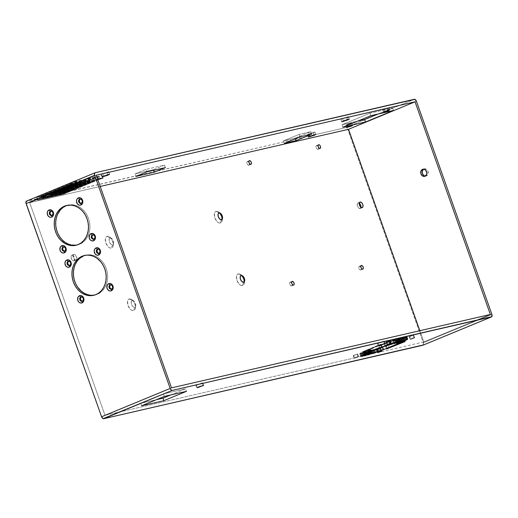 <?xml version="1.0" encoding="UTF-8"?>
<svg xmlns="http://www.w3.org/2000/svg" width="518" height="518" viewBox="0 0 518 518"><rect width="100%" height="100%" fill="white"/><g stroke="black" fill="none" stroke-linecap="round" stroke-linejoin="round"><path stroke-width="0.39" stroke-dasharray="2.59 1.94" d="M425.278 176.075A3.658 3.03 -103 0 0 426.029 176.016A3.658 3.03 -103 0 0 426.424 175.893L425.252 176.075M423.465 169.302L423.989 169.01A3.658 3.03 -103 0 0 423.685 169.159M51.975 215.346A2.169 1.8 -103 0 0 52.337 215.307A2.169 1.8 -103 0 0 52.571 215.235L53.542 214.148L53.516 212.503L52.519 211.26L51.127 211.15A2.169 1.8 -103 0 0 51.017 211.202M51.878 215.339L52.571 215.235A2.169 1.8 -103 0 0 53.581 214.025A2.169 1.8 -103 0 0 53.037 211.687A2.169 1.8 -103 0 0 51.36 211.072A2.169 1.8 -103 0 0 51.127 211.15L50.809 211.325M64.633 251.094A2.169 1.8 -103 0 0 64.996 251.062A2.169 1.8 -103 0 0 65.229 250.984L66.2 249.896L66.181 248.251L65.177 247.008L63.785 246.898A2.169 1.8 -103 0 0 63.675 246.95M64.536 251.094L65.229 250.984A2.169 1.8 -103 0 0 66.239 249.78A2.169 1.8 -103 0 0 65.702 247.436A2.169 1.8 -103 0 0 64.018 246.827A2.169 1.8 -103 0 0 63.785 246.898L63.474 247.073M93.887 239.012A2.169 1.8 -103 0 0 94.25 238.979A2.169 1.8 -103 0 0 94.483 238.902L95.454 237.814L95.435 236.169L94.431 234.926L93.039 234.816A2.169 1.8 -103 0 0 92.929 234.868M93.79 239.012L94.483 238.902A2.169 1.8 -103 0 0 95.493 237.697A2.169 1.8 -103 0 0 94.956 235.353A2.169 1.8 -103 0 0 93.272 234.745A2.169 1.8 -103 0 0 93.039 234.816L92.728 234.991M81.229 203.263A2.169 1.8 -103 0 0 81.591 203.224A2.169 1.8 -103 0 0 81.825 203.153L82.796 202.065L82.77 200.421L81.773 199.177L80.381 199.067A2.169 1.8 -103 0 0 80.271 199.119M81.132 203.257L81.825 203.153A2.169 1.8 -103 0 0 82.835 201.942A2.169 1.8 -103 0 0 82.291 199.605A2.169 1.8 -103 0 0 80.614 198.996A2.169 1.8 -103 0 0 80.381 199.067L80.063 199.242M69.69 265.384A2.169 1.8 -103 0 0 70.053 265.346A2.169 1.8 -103 0 0 70.286 265.268L71.257 264.18L71.238 262.535L70.234 261.299L68.842 261.189A2.169 1.8 -103 0 0 68.739 261.234M69.593 265.378L70.286 265.268A2.169 1.8 -103 0 0 71.296 264.063A2.169 1.8 -103 0 0 70.759 261.719A2.169 1.8 -103 0 0 69.082 261.111A2.169 1.8 -103 0 0 68.842 261.189L68.531 261.357M98.944 253.302A2.169 1.8 -103 0 0 99.307 253.263A2.169 1.8 -103 0 0 99.54 253.185L100.511 252.104L100.492 250.453L99.488 249.216L98.096 249.106A2.169 1.8 -103 0 0 97.993 249.152M98.847 253.296L99.54 253.185A2.169 1.8 -103 0 0 100.55 251.981A2.169 1.8 -103 0 0 100.013 249.637A2.169 1.8 -103 0 0 98.336 249.029A2.169 1.8 -103 0 0 98.096 249.106L97.785 249.281M111.603 289.05A2.169 1.8 -103 0 0 111.966 289.012A2.169 1.8 -103 0 0 112.205 288.94L113.17 287.853L113.151 286.208L112.147 284.965L110.755 284.855A2.169 1.8 -103 0 0 110.651 284.906M111.506 289.044L112.205 288.94A2.169 1.8 -103 0 0 113.209 287.73A2.169 1.8 -103 0 0 112.671 285.386A2.169 1.8 -103 0 0 110.994 284.777A2.169 1.8 -103 0 0 110.755 284.855L110.444 285.029M82.349 301.133A2.169 1.8 -103 0 0 82.712 301.094A2.169 1.8 -103 0 0 82.951 301.016L83.916 299.935L83.897 298.29L82.893 297.047L81.501 296.937A2.169 1.8 -103 0 0 81.397 296.982M82.252 301.126L82.951 301.016A2.169 1.8 -103 0 0 83.955 299.812A2.169 1.8 -103 0 0 83.417 297.468A2.169 1.8 -103 0 0 81.74 296.859A2.169 1.8 -103 0 0 81.501 296.937L81.19 297.112M94.38 295.137A20.448 16.945 -103 0 0 95.111 294.988A20.448 16.945 -103 0 0 97.332 294.282L95.875 294.619L98.841 293.551L102.829 290.333L104.921 287.432L106.455 284.058L107.381 280.342L107.66 276.418L107.278 272.442L106.248 268.564L104.623 264.944L102.447 261.707L99.819 258.981L96.834 256.876L93.603 255.471L90.255 254.817L85.211 255.322A20.448 16.945 -103 0 1 85.936 255.134L84.486 255.465M76.664 245.105A20.448 16.945 -103 0 0 77.389 244.956A20.448 16.945 -103 0 0 79.61 244.243L78.16 244.58L81.119 243.518L85.114 240.3L87.199 237.399L88.74 234.026L89.659 230.303L89.938 226.379L89.556 222.403L88.533 218.531L86.901 214.905L84.732 211.668L82.103 208.948L79.112 206.844L75.881 205.439L72.533 204.785L67.495 205.283A20.448 16.945 -103 0 1 68.214 205.096L66.764 205.432M110.146 238.008A3.594 1.994 -112.4 0 1 111.545 238.403A3.594 1.994 -112.4 0 1 113.591 243.356A3.594 1.994 -112.4 0 1 112.535 244.761L111.376 248.109A6.255 3.471 67.6 0 0 113.209 245.661A6.255 3.471 67.6 0 0 109.648 237.037A6.255 3.471 67.6 0 0 107.213 236.35L111.435 238.325L113.3 240.935L113.636 242.89L113.196 244.334L112.128 244.787L111.247 244.444L109.984 243.097L109.181 241.168L109.11 239.316L110.146 238.008L107.213 236.35L108.676 236.499L110.237 237.516L112.704 241.446L113.177 245.83L112.523 247.364L111.376 248.109L109.913 247.967L108.353 246.944L105.879 243.02L105.407 238.63L106.061 237.102L107.213 236.35A6.255 3.471 67.6 0 0 105.879 243.02A6.255 3.471 67.6 0 0 111.376 248.109L112.535 244.761A3.594 1.994 -112.4 0 1 109.382 241.835A3.594 1.994 -112.4 0 1 110.146 238.008M132.291 300.55A3.594 1.994 -112.4 0 1 133.696 300.945A3.594 1.994 -112.4 0 1 135.742 305.898A3.594 1.994 -112.4 0 1 134.686 307.31L133.521 310.658A6.255 3.471 67.6 0 0 135.36 308.204A6.255 3.471 67.6 0 0 131.799 299.585A6.255 3.471 67.6 0 0 129.358 298.899L133.586 300.874L135.451 303.477L135.781 305.432L135.347 306.876L134.686 307.31L133.391 306.993L132.135 305.639L131.332 303.716L131.404 301.372L132.291 300.55L129.358 298.899L130.821 299.041L132.381 300.064L134.855 303.988L135.327 308.378L134.674 309.906L133.521 310.658L132.058 310.509L130.497 309.486L128.03 305.562L127.557 301.172L128.211 299.644L129.358 298.899A6.255 3.471 67.6 0 0 128.03 305.562A6.255 3.471 67.6 0 0 133.521 310.658L134.686 307.31A3.594 1.994 -112.4 0 1 131.527 304.383A3.594 1.994 -112.4 0 1 132.291 300.55M241.802 275.485A6.255 3.471 67.6 0 0 240.734 274.508A6.255 3.471 67.6 0 0 238.299 273.821L241.233 275.479L238.299 273.821L240.546 274.378L242.061 275.783M244.328 281.222L244.004 284.155L242.463 285.58L243.622 282.232L242.463 285.58A6.255 3.471 67.6 0 0 244.295 283.126A6.255 3.471 67.6 0 0 244.366 281.682M219.658 212.937A6.255 3.471 67.6 0 0 218.59 211.966A6.255 3.471 67.6 0 0 216.148 211.279L219.082 212.937L216.148 211.279L217.612 211.422L219.91 213.235M222.183 218.68L221.859 221.607L220.312 223.038L221.471 219.69L220.312 223.038A6.255 3.471 67.6 0 0 222.151 220.584A6.255 3.471 67.6 0 0 222.216 219.14M73.873 260.871A2.991 1.664 67.6 0 0 74.016 260.819A2.991 1.664 67.6 0 0 74.462 257.55A2.991 1.664 67.6 0 0 71.879 255.238L73.925 254.396A2.991 1.664 -112.4 0 1 76.509 256.701A2.991 1.664 -112.4 0 1 76.068 259.978A2.991 1.664 -112.4 0 1 75.919 260.023L73.873 260.871L72.423 260.308L71.076 257.873L71.329 255.601L71.879 255.238L72.954 255.504L74.281 257.135L74.786 259.304L73.873 260.871L75.919 260.023L74.845 259.758L73.796 258.631L73.064 255.484L73.925 254.396L75.375 254.953L76.813 257.938L76.658 259.343L75.919 260.023A2.991 1.664 -112.4 0 1 73.336 257.711A2.991 1.664 -112.4 0 1 73.776 254.442A2.991 1.664 -112.4 0 1 73.925 254.396L71.879 255.238A2.991 1.664 67.6 0 0 71.73 255.29A2.991 1.664 67.6 0 0 71.29 258.56A2.991 1.664 67.6 0 0 73.873 260.871M361.001 206.954L360.088 208.521L362.134 207.673L360.088 208.521A2.991 1.664 67.6 0 0 360.23 208.469A2.991 1.664 67.6 0 0 360.962 207.342M359.259 203.218A2.991 1.664 67.6 0 0 358.093 202.888L359.855 202.162L358.093 202.888L359.537 203.444M317.955 149.301A1.994 1.107 67.6 0 0 318.052 149.268A1.994 1.107 67.6 0 0 318.35 147.086A1.994 1.107 67.6 0 0 316.627 145.552L318.486 144.781L316.627 145.552L317.592 145.921L318.382 147.177L318.531 148.575L317.955 149.301L316.99 148.931L316.2 147.675L316.051 146.277L316.627 145.552A1.994 1.107 67.6 0 0 316.53 145.577A1.994 1.107 67.6 0 0 316.233 147.759A1.994 1.107 67.6 0 0 317.955 149.301L320.001 148.459L317.955 149.301M360.709 270.04A1.994 1.107 67.6 0 0 360.806 270.007A1.994 1.107 67.6 0 0 361.104 267.825A1.994 1.107 67.6 0 0 359.382 266.284L361.24 265.514L359.382 266.284L360.347 266.66L361.137 267.91L361.286 269.308L360.709 270.04L359.745 269.664L358.955 268.415L358.806 267.01L359.382 266.284A1.994 1.107 67.6 0 0 359.285 266.317A1.994 1.107 67.6 0 0 358.987 268.499A1.994 1.107 67.6 0 0 360.709 270.04L362.755 269.192L360.709 270.04M248.782 165.223A1.994 1.107 67.6 0 0 248.88 165.19A1.994 1.107 67.6 0 0 249.171 163.008A1.994 1.107 67.6 0 0 247.449 161.474L249.307 160.703L247.449 161.474L248.413 161.843L249.203 163.099L249.359 164.497L248.782 165.223L247.818 164.853L247.028 163.597L246.879 162.199L247.449 161.474A1.994 1.107 67.6 0 0 247.351 161.499A1.994 1.107 67.6 0 0 247.06 163.682A1.994 1.107 67.6 0 0 248.782 165.223L250.829 164.381L248.782 165.223M291.537 285.962A1.994 1.107 67.6 0 0 291.634 285.93A1.994 1.107 67.6 0 0 291.925 283.747A1.994 1.107 67.6 0 0 290.209 282.206L292.068 281.442L290.209 282.206L291.174 282.582L291.958 283.832L292.113 285.23L291.537 285.962L290.572 285.586L289.782 284.337L289.633 282.932L290.209 282.206A1.994 1.107 67.6 0 0 290.106 282.239A1.994 1.107 67.6 0 0 289.815 284.421A1.994 1.107 67.6 0 0 291.537 285.962L293.583 285.114L291.537 285.962M42.321 198.09L44.593 197.326L43.706 194.826L41.434 195.59L42.321 198.09L70.312 191.446L67.353 192.573L41.777 198.459L42.321 198.09L41.434 195.59L43.706 194.826L69.425 188.947L66.466 190.074L41.434 195.59L40.747 195.953L41.634 198.452L42.321 198.09M50.505 194.71L52.784 193.946L51.897 191.44L49.624 192.21L50.505 194.71L78.503 188.066L75.751 189.141L49.864 195.085L50.505 194.71L49.624 192.21L51.897 191.44L77.616 185.561L74.657 186.687L49.624 192.21L48.938 192.566L49.819 195.072L50.505 194.71M38.222 199.786L40.501 199.016L39.614 196.516L37.341 197.28L38.222 199.786L66.22 193.136L63.468 194.211L37.678 200.149L38.222 199.786L37.341 197.28L39.614 196.516L65.333 190.637L62.374 191.764L37.341 197.28L36.655 197.643L37.536 200.142L38.222 199.786M46.413 196.4L48.686 195.636L47.805 193.13L45.526 193.9L46.413 196.4L74.411 189.756L71.659 190.831L45.869 196.769L46.413 196.4L45.526 193.9L47.805 193.13L73.524 187.257L70.558 188.384L45.526 193.9L44.839 194.263L45.726 196.762L46.413 196.4M346.814 117.437L347.533 119.464L346.814 117.437L340.876 119.276L346.814 117.437M342.463 118.441L340.876 119.276L348.4 116.608L342.463 118.441L343.343 120.947L342.463 118.441M107.155 172.604L107.873 174.624L107.155 172.604L101.211 174.436L108.741 171.775L107.155 172.604M102.797 173.608L101.211 174.436L108.741 171.775L102.797 173.608L103.684 176.107L102.797 173.608M54.604 193.02L56.876 192.256L55.989 189.75L53.717 190.52L54.604 193.02L82.595 186.376L79.636 187.503L54.06 193.382L54.604 193.02L53.717 190.52L55.989 189.75L81.708 183.871L78.749 184.997L53.717 190.52L53.03 190.877L53.917 193.382L54.604 193.02M58.696 191.33L60.969 190.559L60.088 188.06L57.809 188.824L58.696 191.33L86.694 184.68L83.728 185.813L58.152 191.692L58.696 191.33L57.809 188.824L60.088 188.06L85.807 182.181L82.841 183.307L57.809 188.824L57.122 189.187L58.01 191.686L58.696 191.33M62.788 189.64L65.067 188.869L64.18 186.37L61.907 187.134L62.788 189.64L90.786 182.99L88.034 184.065L62.244 190.002L62.788 189.64L61.907 187.134L64.18 186.37L89.899 180.491L86.94 181.617L61.907 187.134L61.221 187.497L62.102 189.996L62.788 189.64M66.887 187.95L69.159 187.179L68.272 184.68L66 185.444L66.887 187.95L94.878 181.3L91.919 182.427L66.343 188.312L66.887 187.95L66 185.444L68.272 184.68L93.991 178.801L91.032 179.927L66 185.444L65.313 185.807L66.2 188.306L66.887 187.95M70.979 186.253L73.252 185.489L72.371 182.99L70.092 183.754L70.979 186.253L97.863 179.824L73.252 185.489L72.371 182.99L98.09 177.111L95.338 178.186L69.406 184.117L72.157 183.042L97.785 177.137L98.673 179.636L98.09 177.111L95.124 178.237L96.011 180.737L70.435 186.622L70.979 186.253L70.092 183.754L69.406 184.117L70.293 186.616L70.979 186.253M75.071 184.563L77.35 183.799L76.463 181.294L74.191 182.064L75.071 184.563L97.617 179.131L77.35 183.799L76.463 181.294L102.182 175.421L99.223 176.547L73.802 182.394L75.712 181.507L101.884 175.447L102.765 177.946L101.884 175.447L99.223 176.547L99.948 178.6L99.223 176.547L73.802 182.394L74.689 184.9L75.071 184.563L74.191 182.064L73.504 182.427L74.385 184.926L75.071 184.563M313.351 132.796L314.07 134.816L313.351 132.796L307.407 134.628L314.938 131.967L313.351 132.796M308.993 133.799L307.407 134.628L314.938 131.967L308.993 133.799L309.881 136.299L308.993 133.799M350.492 123.582L351.249 125.725L350.492 123.582L346.037 124.961L350.492 123.582M347.222 124.333L351.677 122.96L347.222 124.333L348.109 126.839L347.222 124.333M387.341 108.366L388.099 110.509L387.341 108.366L382.88 109.738L387.341 108.366M384.958 111.616L384.071 109.117L388.526 107.744L384.071 109.117L384.958 111.616M196.51 385.243L202.771 382.86L202.137 382.919L203.024 385.418L202.137 382.919L195.875 385.301L202.687 382.828L195.875 385.301L196.51 385.243L197.287 387.451L196.51 385.243M378.069 343.453L384.337 341.064L383.702 341.129L384.583 343.628L383.702 341.129L377.434 343.512L384.252 341.038L377.434 343.512L378.069 343.453L378.852 345.661L378.069 343.453M404.137 338.927L401.864 339.691L402.745 342.197L401.864 339.691L385.677 346.451L403.93 338.979L385.677 346.451L388.254 345.655L389.037 347.856L388.254 345.655L404.137 338.927L405.024 341.427L404.137 338.927M406.805 337.296L404.526 338.06L405.413 340.566L404.526 338.06L377.208 349.423L407.103 337.263L377.894 349.061L379.778 348.627L380.562 350.828L379.778 348.627L406.805 337.296L407.575 339.478L406.805 337.296M406.74 336.791L404.467 337.555L405.354 340.054L404.467 337.555L395.784 341.22L406.902 336.758L395.784 341.22L398.361 340.423L399.138 342.625L398.361 340.423L406.74 336.791L407.627 339.29L406.74 336.791M405.322 336.842L403.049 337.606L403.936 340.112L403.049 337.606L395.532 340.792L405.484 336.81L395.532 340.792L398.102 339.996L398.886 342.197L398.102 339.996L405.322 336.842L406.209 339.342L405.322 336.842M402.887 337.315L400.615 338.086L401.495 340.585L400.615 338.086L393.376 341.148L403.043 337.289L393.376 341.148L395.946 340.358L396.73 342.553L395.946 340.358L402.887 337.315L403.775 339.821L402.887 337.315M399.514 338.183L397.241 338.947L398.122 341.446L397.241 338.947L389.717 342.126L399.669 338.15L389.717 342.126L392.294 341.336L393.071 343.531L392.294 341.336L399.514 338.183L400.401 340.682L399.514 338.183M395.117 339.465L392.845 340.229L393.732 342.735L392.845 340.229L384.168 343.894L395.279 339.432L384.168 343.894L386.739 343.097L387.522 345.299L386.739 343.097L395.117 339.465L396.005 341.964L395.117 339.465M382.413 346.833L380.134 347.604L381.021 350.103L380.134 347.604L371.458 351.262L382.569 346.807L371.458 351.262L374.028 350.472L374.812 352.667L374.028 350.472L382.413 346.833L383.294 349.339L382.413 346.833M376.858 348.601L374.579 349.365L375.466 351.871L374.579 349.365L367.061 352.544L377.013 348.569L367.061 352.544L369.638 351.754L370.415 353.956L369.638 351.754L376.858 348.601L377.745 351.1L376.858 348.601M380.898 344.276L378.619 345.04L379.506 347.546L378.619 345.04L362.438 351.8L381.196 344.25L362.438 351.8L365.015 351.01L365.792 353.205L365.015 351.01L380.898 344.276L381.248 345.266L380.898 344.276M381.785 346.775L381.248 345.266L381.785 346.775M389.374 341.304L387.095 342.074L387.982 344.574L387.095 342.074L359.777 353.431L389.672 341.278L360.463 353.075L362.347 352.641L363.131 354.836L362.347 352.641L389.374 341.304L390.164 343.544L389.374 341.304M370.791 349.514L368.518 350.278L369.399 352.777L368.518 350.278L359.835 353.936L370.946 349.482L359.835 353.936L362.412 353.146L363.189 355.348L362.412 353.146L370.791 349.514L371.678 352.013L370.791 349.514M371.043 349.935L368.771 350.705L369.658 353.205L368.771 350.705L361.253 353.885L371.348 349.909L361.253 353.885L363.83 353.088L364.607 355.29L363.83 353.088L371.043 349.935L371.814 352.104L371.043 349.935M371.93 352.441L371.814 352.104L371.93 352.441M373.2 349.579L370.927 350.343L371.814 352.849L370.927 350.343L363.688 353.412L373.361 349.546L363.688 353.412L366.265 352.616L367.042 354.817L366.265 352.616L373.2 349.579L374.087 352.078L373.2 349.579M386.402 342.003L390.391 340.481L389.989 340.52L390.876 343.02L389.989 340.52L386.001 342.035L390.339 340.468L386.001 342.035L386.402 342.003L387.224 344.315L386.402 342.003M353.652 355.529L357.634 354.008L357.232 354.047L358.119 356.552L357.232 354.047L353.244 355.568L357.582 353.995L353.244 355.568L353.652 355.529L354.467 357.841L353.652 355.529M409.647 336.648L413.629 335.133L413.228 335.172L414.115 337.671L413.228 335.172L409.239 336.687L413.578 335.114L409.239 336.687L409.647 336.648L410.463 338.966L409.647 336.648M376.89 350.181L380.879 348.659L380.471 348.698L381.358 351.204L380.471 348.698L376.482 350.213L380.879 348.659L376.482 350.213L376.89 350.181L377.706 352.493L376.89 350.181M423.031 345.169A2.396 1.327 67.6 0 0 423.316 342.709L491.893 314.387L423.316 342.709L347.831 129.558L423.316 342.709L423.497 344.392L422.805 345.26M416.414 101.237L347.831 129.558L346.885 128.056L345.726 127.609L414.309 99.288L345.726 127.609L315.818 134.492L345.726 127.609A2.396 1.327 67.6 0 1 347.831 129.558L416.414 101.237M423.989 169.01L426.333 169.198L428.023 171.29L428.056 174.061L426.424 175.893A3.658 3.03 -103 0 0 428.095 171.529A3.658 3.03 -103 0 0 424.384 168.881A3.658 3.03 -103 0 0 423.989 169.01M94.969 172.831L26.619 201.062L315.818 134.492L26.178 201.347M153.483 169.671L134.965 173.931L146.018 169.367L164.536 165.106L153.483 169.671L153.71 170.299L153.483 169.671L164.536 165.106L146.018 169.367L146.905 171.866L146.018 169.367L134.965 173.931L135.852 176.431L134.965 173.931L153.483 169.671M295.13 138.17L283.514 140.844L299.177 134.376L310.8 131.702L295.13 138.17L295.364 138.818L295.13 138.17L310.8 131.702L299.177 134.376L300.064 136.881L299.177 134.376L283.514 140.844L284.401 143.35L283.514 140.844L295.13 138.17M357.705 121.108L342.016 124.721L369.962 113.177L392.547 107.977L377.745 114.089L392.547 107.977L369.962 113.177L370.849 115.682L369.962 113.177L342.016 124.721L342.903 127.221L342.016 124.721L357.705 121.108M242.463 285.58L240.993 285.431L239.439 284.414L236.966 280.484L236.493 276.1L237.147 274.572L238.299 273.821A6.255 3.471 67.6 0 0 236.966 280.484A6.255 3.471 67.6 0 0 242.463 285.58M220.312 223.038L218.849 222.889L217.288 221.872L214.815 217.942L214.342 213.552L215.002 212.024L216.148 211.279A6.255 3.471 67.6 0 0 214.815 217.942A6.255 3.471 67.6 0 0 220.312 223.038M360.088 208.521L358.637 207.958L357.452 206.08L357.226 203.982L358.093 202.888A2.991 1.664 67.6 0 0 357.944 202.933A2.991 1.664 67.6 0 0 357.504 206.209A2.991 1.664 67.6 0 0 360.088 208.521M104.999 415.332L29.694 202.68L96.225 175.207L29.694 202.68L100.207 186.454L29.694 202.68L104.999 415.332L171.529 387.859L104.999 415.332L356.287 357.498L104.999 415.332M94.127 295.182L97.332 294.282A20.448 16.945 -103 0 0 106.682 269.904A20.448 16.945 -103 0 0 85.936 255.134M76.411 245.143L79.61 244.243A20.448 16.945 -103 0 0 88.96 219.865A20.448 16.945 -103 0 0 68.214 205.096M423.821 341.951L356.287 357.498L423.821 341.951L490.352 314.471L423.821 341.951L419.839 330.704L423.821 341.951M140.792 403.276L156.481 399.663L140.792 403.276L141.679 405.775L140.792 403.276L163.468 393.913L140.792 403.276M170.817 394.923L185.612 388.811L163.468 393.913L164.348 396.412L163.468 393.913L185.612 388.811L186.499 391.31L185.612 388.811L170.817 394.923M98.012 180.083L70.59 186.59L69.71 184.084L95.124 178.237L96.011 180.737L97.96 180.102M97.779 179.584L74.689 184.9L97.779 179.584M365.261 355.549L364.374 353.049L365.261 355.549M373.627 352.201L372.818 349.909L373.627 352.201M362.827 356.028L361.94 353.522L362.827 356.028M371.471 352.564L370.661 350.272L371.471 352.564M361.409 356.08L360.522 353.58L361.409 356.08M371.218 352.136L370.402 349.844L371.218 352.136M361.35 355.575L360.463 353.075L361.35 355.575M389.795 343.933L388.986 341.64L389.795 343.933M364.012 353.943L363.124 351.444L364.012 353.943M381.326 346.898L380.51 344.606L381.326 346.898M368.635 354.688L367.748 352.188L368.635 354.688M377.285 351.223L376.469 348.931L377.285 351.223M373.031 353.405L372.144 350.906L373.031 353.405M382.834 349.462L382.025 347.17L382.834 349.462M385.742 346.03L384.855 343.531L385.742 346.03M395.545 342.087L394.735 339.795L395.545 342.087M391.291 344.269L390.41 341.77L391.291 344.269M399.941 340.805L399.125 338.513L399.941 340.805M394.949 343.292L394.062 340.792L394.949 343.292M403.315 339.944L402.499 337.652L403.315 339.944M397.105 342.935L396.218 340.43L397.105 342.935M405.749 339.471L404.934 337.173L405.749 339.471M397.358 343.356L396.471 340.857L397.358 343.356M407.167 339.413L406.352 337.121L407.167 339.413M378.775 351.56L377.894 349.061L378.775 351.56M407.226 339.918L406.416 337.626L407.226 339.918M387.25 348.595L386.37 346.095L387.25 348.595M404.564 341.55L403.749 339.258L404.564 341.55M393.434 110.483L392.547 107.977L393.434 110.483M311.681 134.207L310.8 131.702L311.681 134.207M165.423 167.605L164.536 165.106L165.423 167.605M66.498 188.28L65.611 185.774L91.032 179.927L91.919 182.427L66.498 188.28M94.58 181.332L91.919 182.427L91.032 179.927L93.693 178.827L94.58 181.332L93.693 178.827L68.272 184.68L69.159 187.179L94.58 181.332M62.406 189.97L61.519 187.471L86.94 181.617L87.82 184.117L62.406 189.97M90.482 183.022L87.82 184.117L86.94 181.617L89.601 180.517L90.482 183.022L89.601 180.517L64.18 186.37L65.067 188.869L90.482 183.022M58.307 191.66L57.427 189.161L82.841 183.307L83.728 185.813L58.307 191.66M86.389 184.712L83.728 185.813L82.841 183.307L85.502 182.206L86.389 184.712L85.502 182.206L60.088 188.06L60.969 190.559L86.389 184.712M54.215 193.35L53.328 190.851L78.749 184.997L79.636 187.503L54.215 193.35M82.297 186.402L79.636 187.503L78.749 184.997L81.41 183.903L82.297 186.402L81.41 183.903L55.989 189.75L56.876 192.256L82.297 186.402M46.024 196.736L45.144 194.231L70.558 188.384L71.445 190.883L46.024 196.736M74.106 189.782L71.445 190.883L70.558 188.384L73.219 187.283L74.106 189.782L73.219 187.283L47.805 193.13L48.686 195.636L74.106 189.782M37.84 200.116L36.953 197.617L62.374 191.764L63.254 194.263L37.84 200.116M65.915 193.169L63.254 194.263L62.374 191.764L65.035 190.663L65.915 193.169L65.035 190.663L39.614 196.516L40.501 199.016L65.915 193.169M50.123 195.04L49.236 192.541L74.657 186.687L75.537 189.193L50.123 195.04M78.199 188.092L75.537 189.193L74.657 186.687L77.318 185.593L78.199 188.092L77.318 185.593L51.897 191.44L52.784 193.946L78.199 188.092M41.932 198.426L41.045 195.921L66.466 190.074L67.353 192.573L41.932 198.426M70.014 191.472L67.353 192.573L66.466 190.074L69.127 188.973L70.014 191.472L69.127 188.973L43.706 194.826L44.593 197.326L70.014 191.472M424.572 176.353L426.029 176.016M52.337 215.307L51.632 215.469M64.996 251.062L64.29 251.224M94.25 238.979L93.544 239.141M81.591 203.224L80.886 203.386M70.053 265.346L69.347 265.507M99.307 253.263L98.601 253.425M111.966 289.012L111.26 289.173M82.712 301.094L82.006 301.256M95.111 294.988L93.654 295.325M77.389 244.956L75.939 245.286M111.545 238.403L109.648 237.037M113.591 243.356L113.209 245.661M133.696 300.945L131.799 299.585M135.742 305.898L135.36 308.204M242.631 275.874L240.734 274.508M244.677 280.827L244.295 283.126M220.48 213.325L218.59 211.966M222.526 218.279L222.151 220.584M74.016 260.819L76.068 259.978M360.23 208.469L362.276 207.627M318.052 149.268L320.098 148.426M360.806 270.007L362.853 269.159M248.88 165.19L250.926 164.348M291.634 285.93L293.68 285.081M341.763 121.775L340.876 119.276M102.098 176.942L101.211 174.436M308.294 137.134L307.407 134.628M346.918 127.46L346.037 124.961M383.767 112.244L382.88 109.738M202.771 382.86L203.658 385.36M384.337 341.064L385.224 343.57M390.391 340.481L391.278 342.987M357.634 354.008L358.521 356.514M413.629 335.133L414.517 337.639M380.879 348.659L381.76 351.165M376.482 350.213L377.369 352.719M409.239 336.687L410.126 339.193M353.244 355.568L354.131 358.067M386.001 342.035L386.888 344.541M363.688 353.412L364.497 355.678M373.504 349.546L374.391 352.052M361.253 353.885L362.14 356.384M371.348 349.909L372.235 352.408M359.835 353.936L360.722 356.442M371.089 349.482L371.976 351.987M359.777 353.431L360.657 355.937M389.672 341.278L390.436 343.434M362.438 351.8L363.325 354.306M381.196 344.25L382.083 346.749M367.061 352.544L367.948 355.05M377.156 348.569L378.043 351.075M371.458 351.262L372.345 353.768M382.711 346.807L383.598 349.313M384.168 343.894L385.055 346.393M395.422 339.432L396.309 341.938M389.717 342.126L390.604 344.632M399.812 338.15L400.699 340.656M393.376 341.148L394.263 343.654M403.185 337.289L404.072 339.789M395.532 340.792L396.335 343.052M405.626 336.817L406.507 339.316M395.784 341.22L396.523 343.305M407.038 336.758L407.925 339.264M377.208 349.423L378.088 351.923M407.103 337.263L407.841 339.342M385.677 346.451L386.564 348.957M404.435 338.895L405.322 341.401M377.434 343.512L378.321 346.011M195.875 385.301L196.756 387.801M389.413 110.243L388.526 107.744M352.564 125.46L351.677 122.96M315.825 134.466L314.938 131.967M74.385 184.926L73.504 182.427M103.069 177.92L102.182 175.421M70.293 186.616L69.406 184.117M98.97 179.61L98.09 177.111M66.2 188.306L65.313 185.807M94.878 181.3L93.991 178.801M62.102 189.996L61.221 187.497M90.786 182.99L89.899 180.491M58.01 191.686L57.122 189.187M86.694 184.68L85.807 182.181M53.917 193.382L53.03 190.877M82.595 186.376L81.708 183.871M109.628 174.275L108.741 171.775M349.287 119.108L348.4 116.608M45.726 196.762L44.839 194.263M74.411 189.756L73.524 187.257M37.536 200.142L36.655 197.643M66.22 193.136L65.333 190.637M49.819 195.072L48.938 192.566M78.503 188.066L77.616 185.561M41.634 198.452L40.747 195.953M70.312 191.446L69.425 188.947M290.106 282.239L292.158 281.391M247.351 161.499L249.404 160.658M359.285 266.317L361.331 265.469M316.53 145.577L318.576 144.736M357.944 202.933L359.991 202.091M71.73 255.29L73.776 254.442M81.74 296.859L81.035 297.021M110.994 284.777L110.289 284.939M98.336 249.029L97.63 249.19M69.082 261.111L68.376 261.273M80.614 198.996L79.908 199.158M93.272 234.745L92.567 234.907M64.018 246.827L63.313 246.989M51.36 211.072L50.654 211.234M422.934 169.218L424.384 168.881"/><path stroke-width="0.78" d="M423.705 169.159L425.414 169.904L426.754 172.313L426.605 174.398L424.974 176.224A3.658 3.03 77 0 1 424.572 176.353A3.658 3.03 77 0 1 420.862 173.711A3.658 3.03 77 0 1 422.533 169.347L423.705 169.159A3.658 3.03 -103 0 0 422.248 173.129A3.658 3.03 -103 0 0 425.278 176.075M50.421 211.312A2.169 1.8 -103 0 0 49.469 214.044A2.169 1.8 -103 0 0 51.865 215.397L51.658 217.1A3.801 3.153 77 0 1 47.468 214.73A3.801 3.153 77 0 1 49.132 209.952L50.421 211.312L50.9 211.202L50.421 211.312A2.169 1.8 77 0 1 50.654 211.234A2.169 1.8 77 0 1 52.855 212.807A2.169 1.8 77 0 1 51.865 215.397A2.169 1.8 77 0 1 51.632 215.469A2.169 1.8 77 0 1 49.424 213.902A2.169 1.8 77 0 1 50.421 211.312L49.132 209.952L47.714 211.227L47.209 213.274L48.174 216.012L49.825 217.171L51.068 217.269L52.681 216.369L53.529 214.51L53.322 212.315L52.616 211.04L50.965 209.881L49.132 209.952A3.801 3.153 77 0 1 53.322 212.315A3.801 3.153 77 0 1 51.658 217.1L51.865 215.397A2.169 1.8 -103 0 0 52.81 212.665A2.169 1.8 -103 0 0 50.421 211.312M51.017 211.202A2.169 1.8 -103 0 0 50.091 213.597A2.169 1.8 -103 0 0 51.975 215.346M63.079 247.06A2.169 1.8 -103 0 0 62.134 249.793A2.169 1.8 -103 0 0 64.523 251.146L64.323 252.849A3.801 3.153 77 0 1 60.127 250.485A3.801 3.153 77 0 1 61.791 245.7L63.079 247.06L63.559 246.95L63.079 247.06A2.169 1.8 77 0 1 63.313 246.989A2.169 1.8 77 0 1 65.521 248.556A2.169 1.8 77 0 1 64.523 251.146A2.169 1.8 77 0 1 64.29 251.224A2.169 1.8 77 0 1 62.089 249.65A2.169 1.8 77 0 1 63.079 247.06L61.791 245.7L60.379 246.976L59.939 249.767L60.839 251.761L61.882 252.661L63.727 253.017L65.346 252.117L66.187 250.259L65.98 248.07L64.782 246.283L63.002 245.513L61.791 245.7A3.801 3.153 77 0 1 65.98 248.07A3.801 3.153 77 0 1 64.323 252.849L64.523 251.146A2.169 1.8 -103 0 0 65.475 248.413A2.169 1.8 -103 0 0 63.079 247.06M63.675 246.95A2.169 1.8 -103 0 0 62.756 249.346A2.169 1.8 -103 0 0 64.633 251.094M92.333 234.984A2.169 1.8 -103 0 0 91.388 237.71A2.169 1.8 -103 0 0 93.777 239.063L93.577 240.766A3.801 3.153 77 0 1 89.381 238.403A3.801 3.153 77 0 1 91.045 233.618L92.333 234.984L92.813 234.868L92.333 234.984A2.169 1.8 77 0 1 92.567 234.907A2.169 1.8 77 0 1 94.775 236.473A2.169 1.8 77 0 1 93.777 239.063A2.169 1.8 77 0 1 93.544 239.141A2.169 1.8 77 0 1 91.343 237.568A2.169 1.8 77 0 1 92.333 234.984L91.045 233.618L89.633 234.894L89.193 237.684L90.093 239.679L91.136 240.579L92.981 240.935L94.6 240.035L95.442 238.176L95.234 235.988L94.529 234.712L92.884 233.553L91.045 233.618A3.801 3.153 77 0 1 95.234 235.988A3.801 3.153 77 0 1 93.577 240.766L93.777 239.063A2.169 1.8 -103 0 0 94.729 236.331A2.169 1.8 -103 0 0 92.333 234.984M92.929 234.868A2.169 1.8 -103 0 0 92.01 237.263A2.169 1.8 -103 0 0 93.887 239.012M79.675 199.229A2.169 1.8 -103 0 0 78.723 201.962A2.169 1.8 -103 0 0 81.119 203.315L80.912 205.018A3.801 3.153 77 0 1 76.722 202.655A3.801 3.153 77 0 1 78.386 197.87L79.675 199.229L80.154 199.119L79.675 199.229A2.169 1.8 77 0 1 79.908 199.158A2.169 1.8 77 0 1 82.109 200.725A2.169 1.8 77 0 1 81.119 203.315A2.169 1.8 77 0 1 80.886 203.386A2.169 1.8 77 0 1 78.678 201.819A2.169 1.8 77 0 1 79.675 199.229L78.386 197.87L76.968 199.145L76.463 201.191L77.428 203.93L79.079 205.089L80.322 205.186L81.935 204.286L82.783 202.428L82.576 200.233L81.87 198.957L80.219 197.798L78.386 197.87A3.801 3.153 77 0 1 82.576 200.233A3.801 3.153 77 0 1 80.912 205.018L81.119 203.315A2.169 1.8 -103 0 0 82.064 200.583A2.169 1.8 -103 0 0 79.675 199.229M80.271 199.119A2.169 1.8 -103 0 0 79.345 201.515A2.169 1.8 -103 0 0 81.229 203.263M68.136 261.35A2.169 1.8 -103 0 0 67.191 264.076A2.169 1.8 -103 0 0 69.58 265.43L69.38 267.133A3.801 3.153 77 0 1 65.19 264.769A3.801 3.153 77 0 1 66.848 259.984L68.136 261.35L68.616 261.24L68.136 261.35A2.169 1.8 77 0 1 68.376 261.273A2.169 1.8 77 0 1 70.578 262.84A2.169 1.8 77 0 1 69.58 265.43A2.169 1.8 77 0 1 69.347 265.507A2.169 1.8 77 0 1 67.146 263.94A2.169 1.8 77 0 1 68.136 261.35L66.848 259.984L65.436 261.26L64.925 263.312L65.896 266.045L66.939 266.945L68.784 267.301L70.403 266.401L71.251 264.543L71.231 263.073L70.331 261.078L68.687 259.919L66.848 259.984A3.801 3.153 77 0 1 71.037 262.354A3.801 3.153 77 0 1 69.38 267.133L69.58 265.43A2.169 1.8 -103 0 0 70.532 262.697A2.169 1.8 -103 0 0 68.136 261.35M68.739 261.234A2.169 1.8 -103 0 0 67.813 263.63A2.169 1.8 -103 0 0 69.69 265.384M97.39 249.268A2.169 1.8 -103 0 0 96.445 252.001A2.169 1.8 -103 0 0 98.834 253.347L98.634 255.057A3.801 3.153 77 0 1 94.444 252.687A3.801 3.153 77 0 1 96.102 247.908L97.39 249.268L97.87 249.158L97.39 249.268A2.169 1.8 77 0 1 97.63 249.19A2.169 1.8 77 0 1 99.832 250.757A2.169 1.8 77 0 1 98.834 253.347A2.169 1.8 77 0 1 98.601 253.425A2.169 1.8 77 0 1 96.4 251.858A2.169 1.8 77 0 1 97.39 249.268L96.102 247.908L94.69 249.177L94.179 251.23L95.15 253.962L96.795 255.121L98.634 255.057L100.045 253.781L100.505 252.46L100.486 250.99L99.585 248.996L97.941 247.837L96.102 247.908A3.801 3.153 77 0 1 100.291 250.272A3.801 3.153 77 0 1 98.634 255.057L98.834 253.347A2.169 1.8 -103 0 0 99.786 250.615A2.169 1.8 -103 0 0 97.39 249.268M97.993 249.152A2.169 1.8 -103 0 0 97.067 251.547A2.169 1.8 -103 0 0 98.944 253.302M110.049 285.017A2.169 1.8 -103 0 0 109.104 287.749A2.169 1.8 -103 0 0 111.499 289.102L111.292 290.805A3.801 3.153 77 0 1 107.103 288.435A3.801 3.153 77 0 1 108.761 283.657L110.049 285.017L110.535 284.906L110.049 285.017A2.169 1.8 77 0 1 110.289 284.939A2.169 1.8 77 0 1 112.49 286.512A2.169 1.8 77 0 1 111.499 289.102A2.169 1.8 77 0 1 111.26 289.173A2.169 1.8 77 0 1 109.058 287.607A2.169 1.8 77 0 1 110.049 285.017L108.761 283.657L107.349 284.932L106.909 287.717L107.809 289.717L109.453 290.876L110.697 290.974L112.315 290.074L113.164 288.209L112.95 286.02L111.758 284.24L109.978 283.463L108.761 283.657A3.801 3.153 77 0 1 112.95 286.02A3.801 3.153 77 0 1 111.292 290.805L111.499 289.102A2.169 1.8 -103 0 0 112.445 286.37A2.169 1.8 -103 0 0 110.049 285.017M110.651 284.906A2.169 1.8 -103 0 0 109.725 287.302A2.169 1.8 -103 0 0 111.603 289.05M80.795 297.099A2.169 1.8 -103 0 0 79.85 299.831A2.169 1.8 -103 0 0 82.245 301.185L82.038 302.888A3.801 3.153 77 0 1 77.849 300.518A3.801 3.153 77 0 1 79.507 295.739L80.795 297.099L81.281 296.989L80.795 297.099A2.169 1.8 77 0 1 81.035 297.021A2.169 1.8 77 0 1 83.236 298.595A2.169 1.8 77 0 1 82.245 301.185A2.169 1.8 77 0 1 82.006 301.256A2.169 1.8 77 0 1 79.804 299.689A2.169 1.8 77 0 1 80.795 297.099L79.507 295.739L78.095 297.008L77.655 299.799L78.555 301.793L79.597 302.693L81.443 303.056L83.061 302.149L83.91 300.291L83.696 298.103L82.504 296.322L80.724 295.545L79.507 295.739A3.801 3.153 77 0 1 83.696 298.103A3.801 3.153 77 0 1 82.038 302.888L82.245 301.185A2.169 1.8 -103 0 0 83.191 298.452A2.169 1.8 -103 0 0 80.795 297.099M81.397 296.982A2.169 1.8 -103 0 0 80.471 299.378A2.169 1.8 -103 0 0 82.349 301.133M85.289 255.296L82.265 256.177A20.448 16.945 77 0 1 84.486 255.465A20.448 16.945 77 0 1 105.225 270.234A20.448 16.945 77 0 1 95.875 294.619L98.815 292.981L101.379 290.669L103.471 287.768L105.005 284.395L105.931 280.672L106.203 276.748L105.821 272.772L104.798 268.9L103.166 265.274L100.997 262.037L96.911 258.184L93.784 256.416L90.482 255.38L87.121 255.115L83.838 255.633L80.756 256.902L76.761 260.127L74.676 263.021L73.135 266.401L72.209 270.118L71.937 274.041L72.319 278.017L73.342 281.889L74.974 285.515L77.143 288.753L79.772 291.472L82.763 293.576L85.994 294.988L89.342 295.636L92.677 295.513L95.875 294.619A20.448 16.945 77 0 1 93.654 295.325A20.448 16.945 77 0 1 72.915 280.555A20.448 16.945 77 0 1 82.265 256.177L83.715 255.84A20.448 16.945 -103 0 0 74.242 279.791A20.448 16.945 -103 0 0 94.38 295.137M67.573 205.264L64.543 206.138A20.448 16.945 77 0 1 66.764 205.432A20.448 16.945 77 0 1 87.51 220.202A20.448 16.945 77 0 1 78.16 244.58L81.093 242.942L83.657 240.63L85.748 237.73L87.283 234.356L88.209 230.639L88.487 226.716L88.105 222.74L87.082 218.868L85.451 215.242L83.275 212.004L80.646 209.278L77.661 207.174L74.43 205.769L71.083 205.115L66.123 205.594L63.034 206.87L60.276 208.851L57.938 211.474L56.112 214.62L54.876 218.188L54.273 222.028L54.325 225.997L55.031 229.94L56.365 233.709L58.275 237.153L60.69 240.151L65.041 243.544L68.272 244.949L71.62 245.603L74.961 245.48L78.16 244.58A20.448 16.945 77 0 1 75.939 245.286A20.448 16.945 77 0 1 55.193 230.523A20.448 16.945 77 0 1 64.543 206.138L66 205.808A20.448 16.945 -103 0 0 56.527 229.752A20.448 16.945 -103 0 0 76.664 245.105M241.233 275.479A3.594 1.994 -112.4 0 1 242.631 275.874A3.594 1.994 -112.4 0 1 244.677 280.827A3.594 1.994 -112.4 0 1 243.622 282.232L241.887 281.565L240.462 279.306L240.19 276.787L241.233 275.479L242.968 276.146L244.386 278.406L244.658 280.924L243.622 282.232A3.594 1.994 -112.4 0 1 240.462 279.306A3.594 1.994 -112.4 0 1 241.233 275.479M244.366 281.682A6.255 3.471 67.6 0 0 241.802 275.485L243.79 278.917L244.373 282.316M219.082 212.937A3.594 1.994 -112.4 0 1 220.48 213.325A3.594 1.994 -112.4 0 1 222.526 218.279A3.594 1.994 -112.4 0 1 221.471 219.69L219.736 219.017L218.318 216.764L218.046 214.245L219.082 212.937L220.817 213.604L222.235 215.857L222.507 218.382L221.471 219.69A3.594 1.994 -112.4 0 1 218.318 216.764A3.594 1.994 -112.4 0 1 219.082 212.937M222.216 219.14A6.255 3.471 67.6 0 0 219.658 212.937L221.646 216.369L222.222 219.768M360.962 207.342A2.991 1.664 67.6 0 0 359.259 203.218M360.139 202.046A2.991 1.664 -112.4 0 1 362.723 204.351A2.991 1.664 -112.4 0 1 362.276 207.627A2.991 1.664 -112.4 0 1 362.134 207.673L360.683 207.116L359.505 205.232L359.278 203.134L360.139 202.046L361.583 202.603L362.768 204.481L362.995 206.585L362.134 207.673A2.991 1.664 -112.4 0 1 359.55 205.361A2.991 1.664 -112.4 0 1 359.991 202.091A2.991 1.664 -112.4 0 1 360.139 202.046L360.139 202.046M318.674 144.703A1.994 1.107 -112.4 0 1 320.396 146.244A1.994 1.107 -112.4 0 1 320.098 148.426A1.994 1.107 -112.4 0 1 320.001 148.459L319.036 148.083L318.246 146.827L318.097 145.428L318.674 144.703L319.638 145.072L320.428 146.329L320.577 147.727L320.001 148.459A1.994 1.107 -112.4 0 1 318.279 146.918A1.994 1.107 -112.4 0 1 318.576 144.736A1.994 1.107 -112.4 0 1 318.674 144.703L318.674 144.703M361.428 265.436A1.994 1.107 -112.4 0 1 363.15 266.977A1.994 1.107 -112.4 0 1 362.853 269.159A1.994 1.107 -112.4 0 1 362.755 269.192L361.791 268.823L361.001 267.566L360.852 266.168L361.428 265.436L362.393 265.812L363.183 267.068L363.332 268.466L362.755 269.192A1.994 1.107 -112.4 0 1 361.033 267.651A1.994 1.107 -112.4 0 1 361.331 265.469A1.994 1.107 -112.4 0 1 361.428 265.436L361.428 265.436M249.501 160.625A1.994 1.107 -112.4 0 1 251.224 162.166A1.994 1.107 -112.4 0 1 250.926 164.348A1.994 1.107 -112.4 0 1 250.829 164.381L249.864 164.005L249.074 162.756L248.925 161.351L249.501 160.625L250.466 160.994L251.256 162.251L251.405 163.649L250.829 164.381A1.994 1.107 -112.4 0 1 249.106 162.84A1.994 1.107 -112.4 0 1 249.404 160.658A1.994 1.107 -112.4 0 1 249.501 160.625L249.501 160.625M292.256 281.365A1.994 1.107 -112.4 0 1 293.978 282.899A1.994 1.107 -112.4 0 1 293.68 285.081A1.994 1.107 -112.4 0 1 293.583 285.114L292.618 284.745L291.828 283.488L291.679 282.09L292.256 281.365L293.22 281.734L294.01 282.99L294.159 284.388L293.583 285.114A1.994 1.107 -112.4 0 1 291.861 283.573A1.994 1.107 -112.4 0 1 292.158 281.391A1.994 1.107 -112.4 0 1 292.256 281.365L292.256 281.365M347.701 119.943L341.763 121.775L346.866 119.664L349.287 119.108L347.701 119.943L341.854 121.808L343.343 120.947L349.287 119.108L347.701 119.943L347.533 119.464L347.701 119.943M108.042 175.103L102.098 176.942L107.867 174.624L108.042 175.103L107.401 175.362L102.098 176.942L103.684 176.107L109.628 174.275L108.042 175.103L107.873 174.624L109.628 174.275L108.042 175.103M314.238 135.302L308.294 137.134L313.403 135.023L314.063 134.822L314.238 135.302L308.294 137.134L315.825 134.466L314.238 135.302L314.07 134.816L315.825 134.466L314.238 135.302M351.379 126.088L346.918 127.46L351.243 125.725L351.379 126.088L346.918 127.46L351.379 126.088L351.249 125.725L352.564 125.46L351.379 126.088M388.228 110.865L383.767 112.244L387.6 110.658L389.342 110.217L388.228 110.865L383.767 112.244L388.228 110.865L388.099 110.509L388.228 110.865M197.397 387.742L203.658 385.36L197.397 387.742L203.658 385.36L198.802 386.804L197.397 387.742M378.956 345.953L385.224 343.57L378.956 345.953L385.224 343.57L381.002 344.768L378.956 345.953M402.745 342.197L386.564 348.957L404.875 341.66L386.564 348.957L402.745 342.197M405.413 340.566L378.088 351.923L405.413 340.566M405.354 340.054L396.671 343.719L407.239 339.62L396.671 343.719L405.354 340.054M403.936 340.112L396.419 343.292L406.067 339.575L396.419 343.292L403.936 340.112M401.495 340.585L394.263 343.654L403.386 340.151L394.263 343.654L401.495 340.585M398.122 341.446L390.604 344.632L400.013 341.012L390.604 344.632L398.122 341.446M393.732 342.735L385.055 346.393L395.862 342.197L385.055 346.393L393.732 342.735M381.021 350.103L372.345 353.768L382.912 349.669L372.345 353.768L381.021 350.103M375.466 351.871L367.948 355.05L377.357 351.431L367.948 355.05L375.466 351.871M379.506 347.546L363.325 354.306L381.397 347.112L363.325 354.306L379.506 347.546M387.982 344.574L360.657 355.937L389.873 344.14L360.657 355.937L387.982 344.574M369.399 352.777L360.722 356.442L371.289 352.344L360.722 356.442L369.399 352.777M369.658 353.205L362.14 356.384L371.548 352.771L362.14 356.384L369.658 353.205M371.814 352.849L364.575 355.911L373.944 352.311L364.575 355.911L371.814 352.849M387.289 344.502L391.278 342.987L387.289 344.502M354.539 358.029L358.521 356.514L354.539 358.029M410.528 339.154L414.517 337.639L410.528 339.154M377.777 352.68L381.76 351.165L377.777 352.68M94.969 172.831L26.619 201.062L25.9 202.726L101.586 416.763L26.107 203.613L94.684 175.291L170.169 388.442L101.586 416.763L103.127 418.661L172.274 390.391L491.381 316.938L422.805 345.26L103.691 418.712L423.245 344.975M186.499 391.31L164.348 396.412L141.679 405.775L163.83 400.679L186.499 391.31L163.83 400.679L141.679 405.775L164.348 396.412L186.499 391.31M491.504 316.906A2.396 1.327 -112.4 0 1 491.381 316.938L422.805 345.26A2.396 1.327 67.6 0 0 422.921 345.228L491.504 316.906A2.396 1.327 -112.4 0 0 491.893 314.387L416.414 101.237L414.873 99.339L95.195 172.74L94.503 173.608L94.684 175.291L170.169 388.442L171.115 389.944L172.274 390.391L491.822 316.653L491.893 314.387L416.414 101.237A2.396 1.327 -112.4 0 0 414.309 99.288L95.195 172.74A2.396 1.327 -112.4 0 0 95.079 172.772A2.396 1.327 -112.4 0 0 94.684 175.291L26.107 203.613A2.396 1.327 67.6 0 1 26.496 201.094L95.079 172.772M425.854 176.049L424.074 175.706L422.39 173.614L422.351 170.843L423.989 169.01M364.601 119.522L357.705 121.108L364.601 119.522L365.488 122.021L342.903 127.221L370.849 115.682L393.434 110.483L365.488 122.021L342.903 127.221L370.849 115.682L393.434 110.483L365.488 122.021L364.601 119.522L377.745 114.089L364.601 119.522M359.168 203.153L360.722 205.329L360.949 207.427M490.352 314.471L171.529 387.859L96.225 175.207L415.047 101.819L490.352 314.471L415.047 101.819L348.517 129.299L419.839 330.704L348.517 129.299L415.047 101.819L96.225 175.207L171.529 387.859L490.352 314.471M51.127 211.15L50.155 212.238L50.175 213.882L51.178 215.125L52.227 215.326M63.785 246.898L62.814 247.986L62.73 249.223L63.52 250.647L64.892 251.081M93.039 234.816L92.068 235.904L91.984 237.14L92.774 238.565L94.147 238.999M80.381 199.067L79.409 200.155L79.429 201.8L80.432 203.043L81.481 203.244M68.842 261.189L67.871 262.27L67.787 263.507L68.577 264.938L69.949 265.365M98.096 249.106L97.125 250.188L97.041 251.424L97.831 252.855L99.203 253.283M110.755 284.855L109.952 285.58L109.699 287.173L110.496 288.604L111.862 289.031M81.501 296.937L80.698 297.662L80.445 299.255L81.242 300.686L82.608 301.113M85.211 255.322A20.448 16.945 -103 0 0 83.715 255.84L79.442 258.553L77.104 261.176L75.285 264.322L74.048 267.89L73.446 271.73L73.498 275.699L74.203 279.642L75.537 283.411L77.447 286.855L81.229 291.142L84.214 293.246L87.445 294.651L90.792 295.305L94.127 295.182M67.495 205.283A20.448 16.945 -103 0 0 66 205.808L63.06 207.44L60.496 209.758L57.563 214.29L56.326 217.851L55.724 221.691L55.776 225.66L56.488 229.603L57.822 233.372L59.732 236.823L62.141 239.815L64.964 242.243L68.091 244.004L71.393 245.04L76.411 245.143M156.481 399.663L162.943 398.174L170.817 394.923L162.943 398.174L163.83 400.679L162.943 398.174L156.481 399.663M424.974 176.224L422.623 176.042L420.94 173.944L420.901 171.173L422.533 169.347A3.658 3.03 77 0 1 422.934 169.218A3.658 3.03 77 0 1 426.644 171.859A3.658 3.03 77 0 1 424.974 176.224M100.207 186.454L348.517 129.299L100.207 186.454M100.103 179.047L97.779 179.584L100.103 179.047L99.948 178.6L100.103 179.047L103.069 177.92L100.103 179.047M97.617 179.131L103.069 177.92L97.617 179.131M146.905 171.866L165.423 167.605L154.37 172.17L135.852 176.431L146.905 171.866L165.423 167.605L154.37 172.17L135.852 176.431L146.905 171.866M300.064 136.881L311.681 134.207L296.018 140.676L284.401 143.35L300.064 136.881L311.681 134.207L296.018 140.676L284.401 143.35L300.064 136.881M103.691 418.712L172.274 390.391A2.396 1.327 -112.4 0 1 170.169 388.442L101.586 416.763A2.396 1.327 67.6 0 0 103.691 418.712M295.364 138.818L296.018 140.676L295.364 138.818M153.71 170.299L154.37 172.17L153.71 170.299"/></g></svg>
